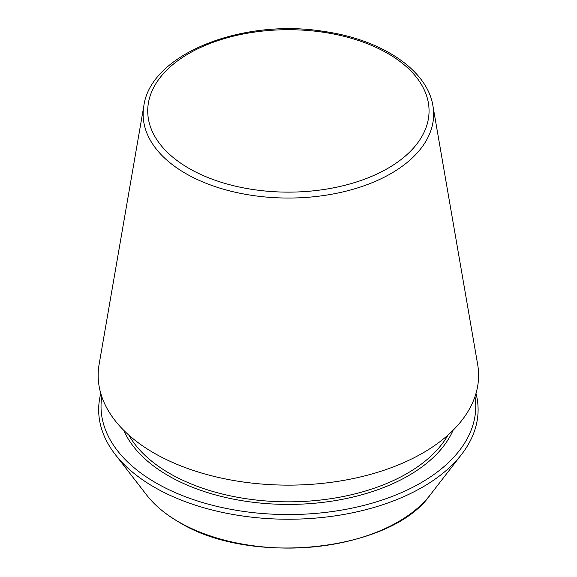 <?xml version="1.0" encoding="UTF-8"?>
<svg xmlns="http://www.w3.org/2000/svg" width="577" height="577" viewBox="0 0 577 577"><rect width="100%" height="100%" fill="white"/><g stroke="black" fill="none" stroke-linecap="round" stroke-linejoin="round"><path stroke-width="0.87" d="M143.846 105.843L99.114 364.404A190.215 109.818 0 0 0 153.886 452.974A190.215 109.818 0 0 0 369.828 474.561A190.215 109.818 0 0 0 477.655 364.404L432.93 105.843C427.268 69.73 381.339 39.467 323.762 31.41C242.059 18.046 150.619 54.209 143.846 105.843A145.26 83.867 0 0 0 185.671 173.482A145.26 83.867 0 0 0 350.585 189.97A145.26 83.867 0 0 0 432.93 105.843M100.78 393.427A189.718 109.529 0 0 0 115.198 454.424A189.718 109.529 0 0 0 154.239 487.161A189.718 109.529 0 0 0 461.571 454.424A189.718 109.529 0 0 0 475.996 393.427M101.79 396.623A187.359 108.173 0 0 0 155.905 482.87A187.359 108.173 0 0 0 367.83 504.348A187.359 108.173 0 0 0 474.986 396.623M188.917 168.34A140.665 81.213 0 0 0 424.261 131.938A140.665 81.213 0 0 0 251.983 32.471A140.665 81.213 0 0 0 188.917 168.34M178.618 521.839A155.242 89.63 0 0 0 430.103 495.059C390.737 551.562 250.029 566.434 178.877 522.084C165.339 514.251 154.607 505.243 146.673 495.059A155.242 89.63 0 0 0 178.618 521.839M128.808 435.08A167.943 96.965 0 0 0 169.631 473.428A167.943 96.965 0 0 0 447.968 435.08M123.709 430.283A169.797 98.032 0 0 0 168.318 475.7A169.797 98.032 0 0 0 333.607 500.872A169.797 98.032 0 0 0 453.06 430.283M430.103 495.059L461.571 454.424M146.673 495.059L115.198 454.424"/></g></svg>
